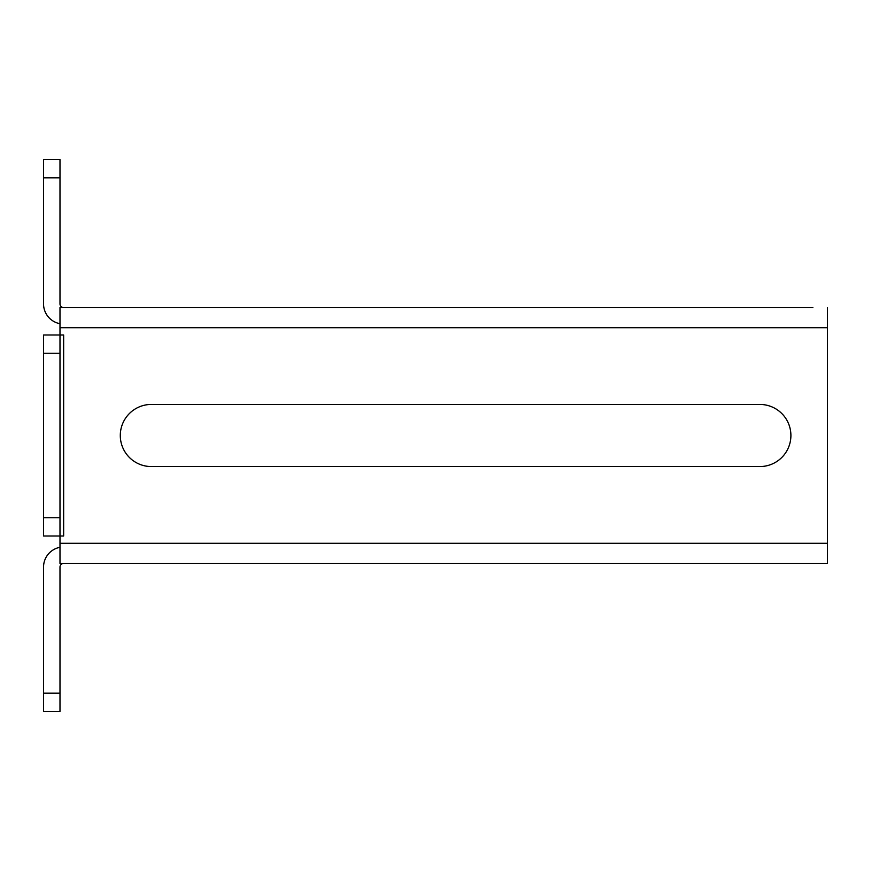 <?xml version="1.0" encoding="UTF-8"?>
<svg xmlns="http://www.w3.org/2000/svg" width="871" height="871" viewBox="0 0 871 871"><rect width="100%" height="100%" fill="white"/><g stroke="black" fill="none" stroke-linecap="round" stroke-linejoin="round"><path stroke-width="1.31" d="M175.844 307.594L196.313 307.594M812.861 307.594L59.99 307.594L59.99 334.997L63.648 334.997L63.648 536.003L59.99 536.003L59.99 563.406L827.45 563.406L827.45 307.594M229.65 307.594L257.609 307.594M262.813 307.594L264.86 307.594M277.403 307.594L257.696 307.594M266.395 307.594L268.442 307.594M283.543 307.594L284.567 307.594L283.543 307.594M300.93 307.594L284.567 307.594M216.77 307.594L201.43 307.594M227.004 307.594L217.794 307.594M210.64 307.594L211.664 307.594M337.262 307.594L319.428 307.594M316.794 307.594L315.258 307.594M177.891 307.594L174.309 307.594M59.99 177.858L59.99 159.578L43.55 159.578L43.55 177.858L59.99 177.858L59.99 303.935A3.658 3.658 0 0 0 63.648 307.594M43.55 177.858L43.55 303.935A20.098 20.098 0 0 0 59.99 323.696M151.358 466.562A31.062 31.062 0 0 1 120.296 435.5A31.062 31.062 0 0 1 151.358 404.438L759.839 404.438A31.062 31.062 0 0 1 790.901 435.5A31.062 31.062 0 0 1 759.839 466.562L151.358 466.562M43.55 159.578L59.99 159.578M827.45 563.406L812.861 563.406M59.99 353.278L59.99 334.997L43.55 334.997L43.55 536.003L59.99 536.003L59.99 353.278L43.55 353.278M63.648 563.406A3.658 3.658 0 0 0 59.99 567.065L59.99 711.422L43.55 711.422L43.55 693.142L59.99 693.142M59.99 547.304A20.098 20.098 0 0 0 43.55 567.065L43.55 693.142M827.45 327.692L59.99 327.692M59.99 543.308L827.45 543.308M43.55 517.722L59.99 517.722"/></g></svg>
